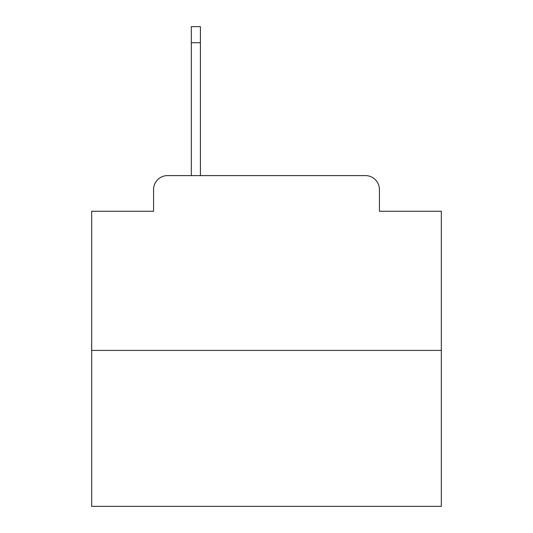<?xml version="1.0" encoding="UTF-8"?>
<svg xmlns="http://www.w3.org/2000/svg" width="533" height="533" viewBox="0 0 533 533"><rect width="100%" height="100%" fill="white"/><g stroke="black" fill="none" stroke-linecap="round" stroke-linejoin="round"><path stroke-width="0.8" d="M153.571 189.581L153.571 211.255L153.571 189.581A13.985 13.985 0 0 1 167.555 175.597L191.327 175.597L191.327 26.65L200.421 26.65L200.421 42.733L191.327 42.733M441.317 350.414L91.683 350.414L91.683 506.35L441.317 506.35L441.317 211.255L379.429 211.255L379.429 189.581A13.985 13.985 0 0 0 365.445 175.597L167.555 175.597M91.683 350.414L91.683 211.255L153.571 211.255M200.421 42.733L200.421 175.597L365.445 175.597M379.429 211.255L379.429 189.581"/></g></svg>
